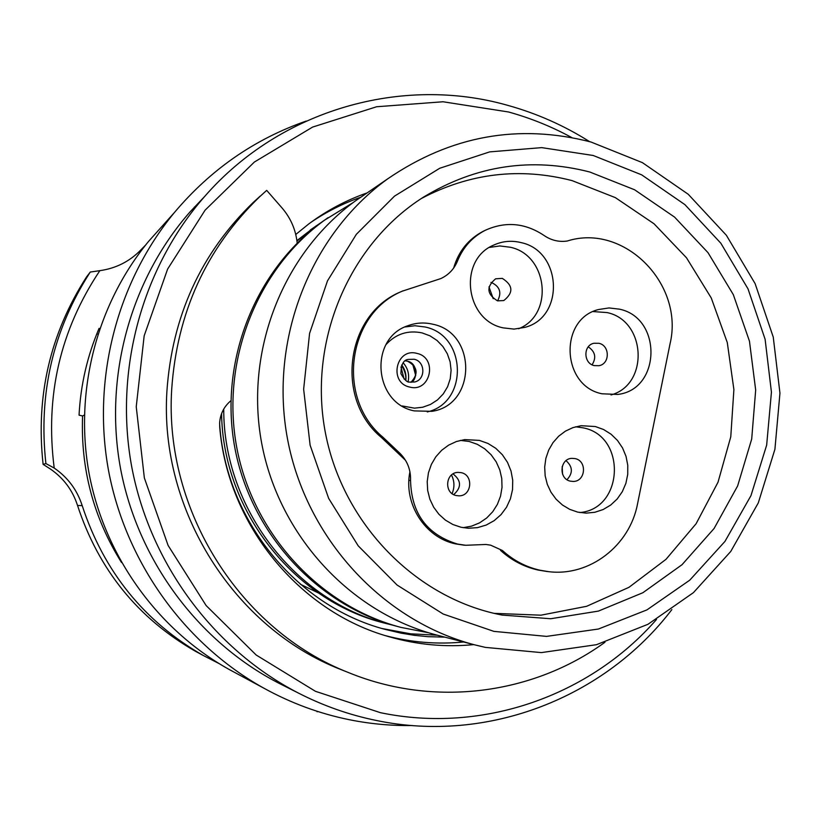 <?xml version="1.0" encoding="UTF-8"?>
<svg xmlns="http://www.w3.org/2000/svg" width="821" height="821" viewBox="0 0 821 821"><rect width="100%" height="100%" fill="white"/><g stroke="black" fill="none" stroke-linecap="round" stroke-linejoin="round"><path stroke-width="1.23" d="M593.203 155.487L541.706 147.626L489.685 151.885L439.748 168.254L394.501 196.137L356.376 234.283L327.507 280.833L309.579 333.408L303.647 389.205L310.122 445.218L328.657 498.388L358.213 545.842L397.107 585.055L443.186 614.026L493.893 631.37L546.54 636.388L598.406 629.03L646.917 609.9L689.753 580.17L724.953 541.429L750.948 495.679L766.66 445.126L771.432 392.171L765.11 339.268L748.003 288.848L720.859 243.242L684.888 204.614L641.683 174.852L593.203 155.487M485.385 647.389L475.113 644.957C382.802 621.158 306.151 538.35 287.524 439.061C268.878 339.761 310.276 234.693 387.645 178.886C450.729 135.681 518.503 123.386 590.966 142.012L642.412 162.64L688.234 194.269L726.359 235.258L755.115 283.625L773.249 337.072L779.95 393.156L774.911 449.303L758.286 502.924L730.731 551.486L693.427 592.639L647.985 624.288L596.477 644.69L541.367 652.603L485.385 647.389M497.495 614.129L502.103 615.073L550.686 618.736L598.386 611.101L642.864 592.731L682.025 564.704L714.085 528.498L737.638 485.929L751.697 439.05L755.679 390.047L749.46 341.177L733.327 294.667L708.01 252.663L674.595 217.124L634.582 189.764L589.755 172C531.413 157.027 476.036 165.37 423.646 197.03C350.095 243.375 308.675 338.714 324.798 429.568C340.807 520.432 412.44 595.83 497.495 614.129M318.486 593.019L300.353 584.244M393.095 625.263L384.043 622.975C293.836 600.715 222.953 510.775 221.578 413.61M296.904 240.594L316.321 225.754M387.42 623.857C295.303 601.188 223.394 508.291 223.733 409.063M296.966 241.066L313.14 228.022L322.509 221.578M428.531 632.755L400.997 627.408C319.862 606.175 252.991 533.958 236.766 447.537C220.551 361.117 256.675 269.483 324.572 220.161L353.081 202.613M400.997 627.408L398.134 626.659C317.45 605.549 250.969 533.753 234.847 447.856C218.735 361.958 254.643 270.858 322.16 221.814L328.092 217.647M475.113 644.957L436.864 635.085C350.505 612.805 279.037 535.723 261.704 443.35C244.36 350.988 283.009 253.135 355.38 200.929L365.571 193.972M460.314 440.395L469.222 441.482L477.34 444.325L484.729 448.81L491.102 454.742L496.202 461.874L499.804 469.92L501.764 478.54L502.021 487.397L500.543 496.11L497.403 504.34L492.713 511.74L486.679 518.01L479.536 522.885L471.572 526.148L463.126 527.677M479.392 440.395L487.961 443.443L495.73 448.276L502.339 454.701L507.522 462.397L511.031 471.049L512.725 480.254L512.53 489.624L510.436 498.737L506.557 507.193L501.046 514.613L494.15 520.668L486.165 525.071L477.453 527.646L468.391 528.252L461.043 527.267L452.884 524.506L445.403 520.114L438.896 514.254L433.652 507.173L429.855 499.158L427.679 490.506L427.207 481.599L428.449 472.773L431.364 464.399L435.828 456.804L441.657 450.298L448.615 445.136L456.425 441.513L464.768 439.594L479.392 440.395M461.135 472.65C473.85 474.979 471.849 496.202 458.929 495.833L456.281 495.556C443.812 493.308 445.341 472.557 457.974 472.383L461.135 472.65M453.048 473.912C461.433 480.552 461.659 487.458 453.705 494.611M451.488 475.031C454.526 481.127 454.731 487.315 452.084 493.585M575.613 426.787L583.218 427.854C626.597 436.084 623.909 508.712 579.934 512.561M595.317 426.53L603.568 429.506L611.06 434.206L617.474 440.436L622.534 447.917L626.013 456.312L627.767 465.281L627.726 474.415L625.889 483.333L622.328 491.646L617.197 498.983L610.711 505.038L603.158 509.533L594.856 512.273L586.173 513.135L577.697 512.109L569.753 509.369L562.467 505.028L556.135 499.25L551.004 492.261L547.299 484.339L545.165 475.821L544.682 467.026L545.873 458.334L548.695 450.082L553.015 442.611L558.67 436.208L565.433 431.128L573.017 427.587L581.124 425.709L595.317 426.53M575.1 458.6C587.354 460.889 585.671 481.578 573.232 481.445L570.441 481.168C558.372 478.951 559.686 458.631 571.898 458.344L575.1 458.6M566.028 460.673C572.781 466.708 573.099 473.04 566.983 479.68M562.169 466.626L562.549 474.117M593.162 311.58L607.017 312.565C646.168 320.529 649.349 384.536 611.029 394.942M619.475 309.168C662.383 317.932 661.059 389.554 617.772 394.439L602.05 393.793C561.41 386.014 558.732 319.01 598.591 309.527L608.987 307.937L619.475 309.168M598.92 343.291C610.034 345.508 610.075 363.949 598.961 365.704L594.301 365.612C583.351 363.477 583.023 345.354 593.891 343.27L598.92 343.291M588.257 346.862C595.266 351.614 596.549 357.587 592.095 364.801M489.46 247.419L499.856 245.951L510.344 247.254C548.048 255.157 554.134 314.843 518.615 328.739M521.171 242.626C562.057 251.185 564.951 317.368 524.793 327.384L514.059 329.098L503.16 327.866C464.881 320.303 458.036 259.539 493.79 245.058C502.585 241.076 511.719 240.266 521.171 242.626M502.288 278.37C513.156 285.298 513.659 292.687 503.796 300.558L497.526 300.855C486.761 294.175 486.124 286.827 495.597 278.812L502.288 278.37M490.968 282.414L491.399 282.506C499.856 286.467 501.929 292.584 497.598 300.876M488.977 286.888L493.216 298.7M432.934 324.254C477.165 333.008 476.437 405.081 431.908 411.331L414.328 410.9C373.565 403.337 368.691 338.355 407.873 325.732C416.052 322.694 424.406 322.201 432.934 324.254M398.103 453.284L399.724 453.12C407.257 460.581 410.859 469.663 410.551 480.377C411.362 513.453 427.012 534.676 457.492 544.056L465.733 545.277L485.97 544.467L490.65 545.165L502.473 550.532L500.523 550.368C511.411 560.24 523.849 566.788 537.837 569.99L546.55 571.426M455.747 261.694L457.554 260.893C463.177 247.131 472.393 236.951 485.211 230.321C505.418 221.167 524.978 222.84 543.892 235.37C551.086 240.327 558.855 242.216 567.198 241.035C624.052 222.819 684.498 284.076 670.039 343.845L637.517 503.95C629.779 545.667 589.529 576.804 548.644 571.662L539.9 570.215C525.871 567.003 513.392 560.445 502.473 550.532M400.956 366.956L404.148 379.117M399.724 453.12L383.038 437.306L381.467 437.521C334.445 398.832 345.815 314.422 400.545 291.907L403.09 290.788M383.038 437.306C335.871 398.483 347.273 313.786 402.167 291.209L440.815 278.586C448.635 274.922 454.218 269.021 457.554 260.893M162.384 225.97L148.632 241.333C96.683 304.222 73.952 391.679 89.212 474.107C104.872 556.453 157.755 629.666 228.956 669.351L234.765 672.491M283.758 685.679L278.216 682.887C198.22 641.396 137.99 560.497 120.595 468.873C103.579 377.167 130.375 279.869 189.867 212.095L204.408 196.732M412.204 725.528C391.176 725.846 370.25 723.917 349.418 719.73C319.451 713.644 290.87 703.094 263.644 688.06C184.817 644.126 126.054 562.713 108.639 471.1C91.654 379.405 116.89 282.167 174.401 212.536C210.648 169.547 254.582 139.047 306.223 121.056M84.347 415.067L82.582 415.97L79.052 415.159C80.632 384.916 87.303 355.996 99.064 328.39L99.731 328.554M121.518 562.508C93.543 517.743 80.561 468.894 82.582 415.97M437.285 635.197L410.582 633.812L382.052 628.517M444.787 637.137L427.864 636.665L414.348 635.321L400.915 633.114L384.987 629.348C296.124 606.042 225.518 519.488 219.607 423.523M656.492 619.486C589.971 695.777 482.563 733.984 380.451 712.69L315.408 691.292L256.193 655.025L206.133 605.559L168.11 545.452L144.352 477.935L136.235 406.734L144.168 335.83L167.607 269.103L205.086 210.176L254.356 162.055L312.596 127.081L376.613 106.751L443.032 101.763L508.527 111.984C530.602 118.091 551.702 126.629 571.806 137.589M671.855 609.593C604.995 697.388 488.033 743.764 376.572 720.52C349.243 714.968 322.981 705.701 297.777 692.739C213.624 649.093 150.13 563.781 131.781 467.118C113.842 370.384 142.064 267.779 204.645 196.486C280.33 109.46 402.239 75.245 507.789 105.365C536.842 113.452 564.109 125.541 589.611 141.643M318.856 711.838L314.515 710.432M316.844 711.191L317.142 711.807M43.113 464.368C35.611 396.163 50.091 333.685 86.554 276.923L90.259 272.049C53.016 330.021 38.228 393.864 45.894 463.567L43.113 464.368L50.327 468.965C63.586 478.109 72.648 490.281 77.533 505.479C98.643 569.733 137.938 618.326 195.429 651.269L200.622 654.07M45.894 463.567L54.207 468.042C44.981 395.876 60.19 330.083 99.844 270.663L90.259 272.049M295.755 234.488L308.881 223.846C326.861 210.463 346.298 200.139 367.182 192.873M310.851 222.399C326.481 211.767 343.127 203.382 360.778 197.245M96.786 333.88L97.873 334.147M99.844 270.663C116.038 268.344 129.708 261.427 140.863 249.923L145.615 245.038M194.341 207.118L194.864 206.81M218.879 663.471L203.403 655.568C144.311 621.713 103.908 571.724 82.192 505.623C77.174 489.983 67.845 477.453 54.207 468.042M230.855 400.761C224 406.518 220.264 413.907 219.638 422.928L219.73 427.31C227.735 524.773 299.326 611.881 389.267 636.788C417.181 644.793 445.351 647.4 473.789 644.618M604.964 642.248C533.065 694.556 434.124 707.681 348.72 672.656C240.307 630.507 164.005 510.385 171.692 389.431C176.967 312.76 206.215 248.609 259.446 196.958L266.681 190.369L282.024 207.939C290.757 218.14 295.817 229.849 297.192 243.088M343.978 670.767L340.705 669.464C234.211 628.055 159.336 510.2 166.889 391.525C172.071 316.301 200.806 253.32 253.084 202.592L260.195 196.116M385.449 635.649C411.321 642.443 437.367 644.557 463.608 641.991M463.886 545.134L455.676 543.902C425.011 537.734 403.224 503.53 409.936 471.747M421.296 198.538C469.633 173.128 519.898 167.156 572.093 180.62L615.35 197.625L654.05 223.784L686.489 257.773L711.263 297.982L727.293 342.583L733.892 389.565L730.772 436.813L718.016 482.214L696.126 523.695L666.016 559.317L628.968 587.323L586.635 606.298L540.947 615.186L494.088 613.359M405.512 460.304L381.467 437.521M453.633 268.087C458.508 251.339 468.401 239.044 483.323 231.224L485.293 230.291M412.727 364.288L415.713 375.649M405.328 360.84L407.462 361.148C417.622 366.761 418.782 373.812 410.952 382.288M409.679 387.05C388.364 382.76 396.02 347.396 416.924 353.399C438.106 357.73 430.584 392.91 409.679 387.05M414.143 359.249L408.263 359.413C403.46 359.875 401.017 364.647 400.935 373.719C404.455 379.805 407.308 382.586 409.494 382.052L414.605 381.991C425.832 379.702 425.452 361.425 414.143 359.249M402.187 405.954L414.472 408.15L422.712 407.226L430.502 404.435L437.47 399.93L443.258 393.936L447.589 386.753L450.247 378.738L451.098 370.292L450.113 361.835L447.332 353.789L442.899 346.534L437.018 340.458L429.999 335.84L422.168 332.926C407.996 329.97 395.968 333.839 386.065 344.533M404.958 326.963L414.954 325.742L424.98 326.974C466.81 335.225 468.699 402.608 427.259 411.937M409.566 382.104L414.605 381.991M401.746 364.965C405.153 369.594 406.508 374.756 405.81 380.462M408.119 381.642C409.546 374.561 407.893 368.28 403.183 362.8M410.551 480.377L408.889 480.449M82.192 505.623L77.533 505.479M313.14 228.022L310.297 229.983M324.572 220.161L322.16 221.814M387.645 178.886L355.38 200.929M405.307 360.86L407.206 361.127M465.733 545.277L463.311 545.082M548.644 571.662L546.016 571.375M402.167 291.209L400.545 291.907M485.211 230.321L483.323 231.224M410.921 382.288C416.74 381.447 419.038 363.323 407.36 361.168M405.471 380.226C406.467 376.521 405.164 371.554 401.561 365.335M174.401 212.536L148.632 241.333M263.644 688.06L228.956 669.351M204.645 196.486L189.867 212.095M297.777 692.739L278.216 682.887M203.403 655.568L195.429 651.269M348.72 672.656L340.705 669.464M259.446 196.958L253.084 202.592"/></g></svg>
